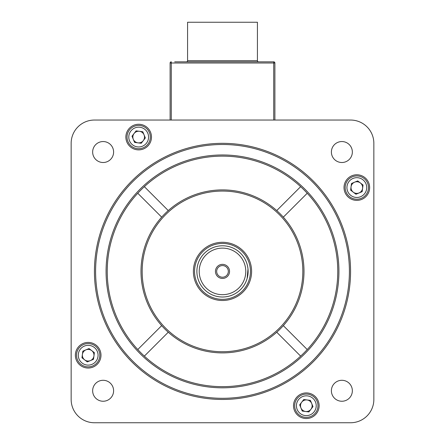 <?xml version="1.0" encoding="UTF-8"?>
<svg xmlns="http://www.w3.org/2000/svg" width="445" height="445" viewBox="0 0 445 445"><rect width="100%" height="100%" fill="white"/><g stroke="black" fill="none" stroke-linecap="round" stroke-linejoin="round"><path stroke-width="0.67" d="M263.19 61.833L181.81 61.833M186.411 61.833A1.163 1.163 0 0 0 187.573 60.67L187.573 22.25L257.427 22.25L257.427 60.67A1.163 1.163 0 0 0 258.589 61.833M174.707 61.833L273.725 61.833A1.163 1.163 0 0 1 274.893 63.001L274.893 120.044M170.107 120.044L170.107 63.001L170.107 120.044M273.725 120.044L273.725 61.833L270.293 61.833M171.275 61.833A1.163 1.163 0 0 0 170.107 63.001A1.163 1.163 0 0 1 171.275 61.833L171.275 120.044M331.392 390.771A10.48 10.48 0 0 0 341.871 401.245A10.48 10.48 0 0 0 352.351 390.771A10.48 10.48 0 0 0 341.871 380.291A10.48 10.48 0 0 0 331.392 390.771M331.392 152.029A10.48 10.48 0 0 0 341.871 162.508A10.48 10.48 0 0 0 352.351 152.029A10.48 10.48 0 0 0 341.871 141.549A10.48 10.48 0 0 0 331.392 152.029M92.649 152.029A10.48 10.48 0 0 0 103.129 162.508A10.48 10.48 0 0 0 113.609 152.029A10.48 10.48 0 0 0 103.129 141.549A10.48 10.48 0 0 0 92.649 152.029M92.649 390.771A10.48 10.48 0 0 0 103.129 401.245A10.48 10.48 0 0 0 113.609 390.771A10.48 10.48 0 0 0 103.129 380.291A10.48 10.48 0 0 0 92.649 390.771M125.868 137.071A12.805 12.805 0 0 0 138.673 149.876A12.805 12.805 0 0 0 151.484 137.071A12.805 12.805 0 0 0 138.673 124.266A12.805 12.805 0 0 0 125.868 137.071M344.018 187.573A12.805 12.805 0 0 0 356.829 200.378A12.805 12.805 0 0 0 369.634 187.573A12.805 12.805 0 0 0 356.829 174.768A12.805 12.805 0 0 0 344.018 187.573M293.516 405.729A12.805 12.805 0 0 0 306.327 418.534A12.805 12.805 0 0 0 319.132 405.729A12.805 12.805 0 0 0 306.327 392.918A12.805 12.805 0 0 0 293.516 405.729M75.366 355.221A12.805 12.805 0 0 0 88.171 368.032A12.805 12.805 0 0 0 100.982 355.221A12.805 12.805 0 0 0 88.171 342.416A12.805 12.805 0 0 0 75.366 355.221M349.403 271.4A126.903 126.903 0 0 0 222.5 144.497A126.903 126.903 0 0 0 95.597 271.4A126.903 126.903 0 0 0 222.5 398.303A126.903 126.903 0 0 0 349.403 271.4M94.435 271.4A128.065 128.065 0 0 1 222.5 143.329A128.065 128.065 0 0 1 350.565 271.4A128.065 128.065 0 0 1 222.5 399.465A128.065 128.065 0 0 1 94.435 271.4M168.26 210.574A81.496 81.496 0 0 0 161.674 217.16L137.772 193.258A115.261 115.261 0 0 0 144.358 356.128A115.261 115.261 0 0 0 337.761 271.4A115.261 115.261 0 0 0 144.358 186.672L168.26 210.574A81.496 81.496 0 0 1 303.996 271.4A81.496 81.496 0 0 1 283.326 325.64L307.228 349.542M338.923 271.4A116.423 116.423 0 0 1 222.5 387.823A116.423 116.423 0 0 1 106.077 271.4A116.423 116.423 0 0 1 222.5 154.971A116.423 116.423 0 0 1 338.923 271.4M302.834 271.4A80.334 80.334 0 0 0 222.5 191.066A80.334 80.334 0 0 0 142.166 271.4A80.334 80.334 0 0 0 222.5 351.734A80.334 80.334 0 0 0 302.834 271.4M283.326 325.64A81.496 81.496 0 0 1 141.004 271.4A81.496 81.496 0 0 1 161.674 217.16M276.74 332.226L300.642 356.128M283.326 217.16L307.228 193.258M300.642 186.672L276.74 210.574M168.26 332.226L144.358 356.128M161.674 325.64L137.772 349.542M373.85 399.465L373.85 143.329A23.285 23.285 0 0 0 350.565 120.044L94.435 120.044A23.285 23.285 0 0 0 71.15 143.329L71.15 399.465A23.285 23.285 0 0 0 94.435 422.75L350.565 422.75A23.285 23.285 0 0 0 373.85 399.465M144.358 186.672A115.261 115.261 0 0 0 137.772 193.258M222.5 294.685A23.285 23.285 0 0 0 245.785 271.4A23.285 23.285 0 0 0 222.5 248.115A23.285 23.285 0 0 0 199.215 271.4A23.285 23.285 0 0 0 222.5 294.685M222.5 245.785A25.615 25.615 0 0 1 248.115 271.4A25.615 25.615 0 0 1 222.5 297.01A25.615 25.615 0 0 1 196.885 271.4A25.615 25.615 0 0 1 222.5 245.785M222.5 264.352A7.042 7.042 0 0 0 215.458 271.4A7.042 7.042 0 0 0 222.5 278.442A7.042 7.042 0 0 0 229.542 271.4A7.042 7.042 0 0 0 222.5 264.352M222.5 265.576A5.824 5.824 0 0 0 216.676 271.4A5.824 5.824 0 0 0 222.5 277.218A5.824 5.824 0 0 0 228.324 271.4A5.824 5.824 0 0 0 222.5 265.576M248.115 271.4L247.142 278.386L247.999 268.986M222.5 300.503A29.109 29.109 0 0 0 251.609 271.4A29.109 29.109 0 0 0 222.5 242.291A29.109 29.109 0 0 0 193.391 271.4A29.109 29.109 0 0 0 222.5 300.503M247.631 266.46L247.971 268.719M346.071 192.034A11.642 11.642 0 0 1 352.368 176.821A11.642 11.642 0 0 1 367.581 183.112A11.642 11.642 0 0 1 361.29 198.325A11.642 11.642 0 0 1 346.071 192.034A11.642 11.642 0 0 0 361.29 198.325A11.642 11.642 0 0 0 367.581 183.112M362.597 188.33A5.824 5.824 0 0 0 354.598 182.194A5.824 5.824 0 0 0 353.286 192.19A5.824 5.824 0 0 0 362.597 188.33M355.955 194.237L350.621 190.148L351.494 183.485L357.702 180.909L363.037 184.998L362.163 191.662L355.955 194.237M98.929 350.766A11.642 11.642 0 0 1 92.632 365.979A11.642 11.642 0 0 1 77.419 359.682A11.642 11.642 0 0 1 83.71 344.469A11.642 11.642 0 0 1 98.929 350.766A11.642 11.642 0 0 0 83.71 344.469A11.642 11.642 0 0 0 77.419 359.682M82.403 354.465A5.824 5.824 0 0 0 90.402 360.6A5.824 5.824 0 0 0 91.715 350.604A5.824 5.824 0 0 0 82.403 354.465M89.045 348.557L94.379 352.651L93.506 359.315L87.298 361.891L81.963 357.797L82.837 351.133L89.045 348.557M143.134 147.823A11.642 11.642 0 0 1 127.921 141.532A11.642 11.642 0 0 1 134.218 126.319A11.642 11.642 0 0 1 149.431 132.61A11.642 11.642 0 0 1 143.134 147.823A11.642 11.642 0 0 0 149.431 132.61A11.642 11.642 0 0 0 134.218 126.319M139.43 131.297A5.824 5.824 0 0 0 133.3 139.302A5.824 5.824 0 0 0 143.296 140.614A5.824 5.824 0 0 0 139.43 131.297M145.337 137.944L141.249 143.279L134.585 142.406L132.009 136.198L136.098 130.863L142.762 131.737L145.337 137.944M301.866 394.971A11.642 11.642 0 0 1 317.079 401.268A11.642 11.642 0 0 1 310.782 416.481A11.642 11.642 0 0 1 295.569 410.184A11.642 11.642 0 0 1 301.866 394.971A11.642 11.642 0 0 0 295.569 410.184A11.642 11.642 0 0 0 310.782 416.481M305.57 411.497A5.824 5.824 0 0 0 311.7 403.498A5.824 5.824 0 0 0 301.704 402.185A5.824 5.824 0 0 0 305.57 411.497M299.663 404.85L303.751 399.515L310.415 400.394L312.991 406.602L308.902 411.936L302.238 411.058L299.663 404.85M187.573 60.67L257.427 60.67M273.725 61.833A1.163 1.163 0 0 1 274.893 63.001L170.107 63.001M222.5 243.454A27.94 27.94 0 0 1 250.44 271.4A27.94 27.94 0 0 1 222.5 299.34A27.94 27.94 0 0 1 194.56 271.4A27.94 27.94 0 0 1 222.5 243.454M365.968 183.779A9.896 9.896 0 0 0 353.035 178.434A9.896 9.896 0 0 0 347.684 191.361A9.896 9.896 0 0 0 360.617 196.712A9.896 9.896 0 0 0 365.968 183.779M79.032 359.015A9.896 9.896 0 0 0 91.965 364.366A9.896 9.896 0 0 0 97.316 351.433A9.896 9.896 0 0 0 84.383 346.082A9.896 9.896 0 0 0 79.032 359.015M134.885 127.932A9.896 9.896 0 0 0 129.534 140.859A9.896 9.896 0 0 0 142.467 146.21A9.896 9.896 0 0 0 147.818 133.278A9.896 9.896 0 0 0 134.885 127.932M310.115 414.868A9.896 9.896 0 0 0 315.466 401.935A9.896 9.896 0 0 0 302.533 396.584A9.896 9.896 0 0 0 297.182 409.517A9.896 9.896 0 0 0 310.115 414.868"/></g></svg>
